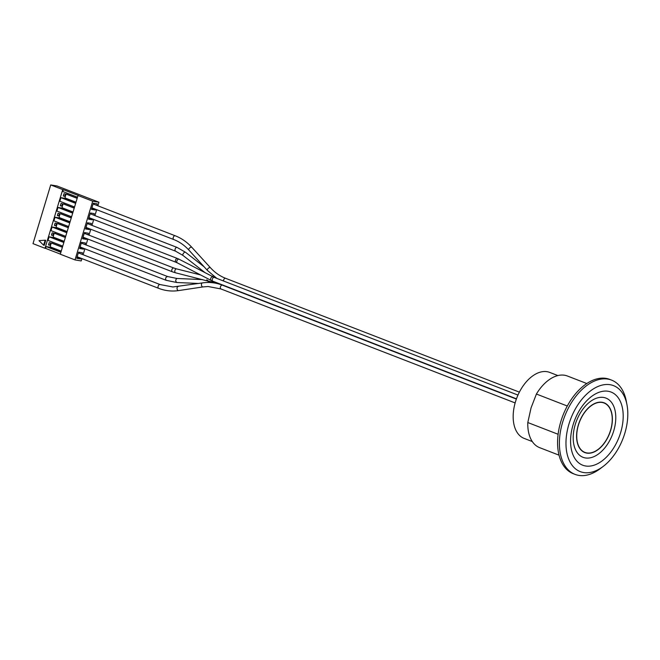 <?xml version="1.0" encoding="UTF-8"?>
<svg xmlns="http://www.w3.org/2000/svg" width="660" height="660" viewBox="0 0 660 660"><rect width="100%" height="100%" fill="white"/><g stroke="black" fill="none" stroke-linecap="round" stroke-linejoin="round"><path stroke-width="0.99" d="M206.786 279.79L208.23 281.02L212.817 282.175A2.021 1.237 -75.9 0 1 212.734 282.158A2.021 1.237 -75.9 0 1 211.934 280.813M586.814 453.123A26.689 16.17 -68.8 0 1 584.851 452.587A26.689 16.17 -68.8 0 1 579.406 421.855A26.689 16.17 -68.8 0 1 604.131 402.814A26.689 16.17 -68.8 0 1 610.145 431.97A26.689 16.17 -68.8 0 1 586.814 453.123M575.256 424.512A31.746 19.239 -68.8 0 1 603.619 397.46A31.746 19.239 -68.8 0 1 613.726 430.881A31.746 19.239 -68.8 0 1 585.362 457.941A31.746 19.239 -68.8 0 1 575.256 424.512M558.121 434.28L527.802 422.54L531.061 407.88L536.407 394.036L567.295 406.007M532.307 441.556L524.114 438.38A35.384 21.442 -68.8 0 1 516.904 397.642A35.384 21.442 -68.8 0 1 549.681 372.397L557.873 375.565M559.045 455.169L539.665 447.661A38.42 23.281 -68.8 0 1 527.802 422.54M603.158 466.447L600.163 468.699A50.548 30.632 -68.8 0 1 575.025 474.367L573.226 473.674A50.548 30.632 -68.8 0 1 560.86 421.468A50.548 30.632 -68.8 0 1 609.749 379.401L611.548 380.102A50.548 30.632 -68.8 0 1 626.307 401.222L627 404.91A46.101 27.934 -68.8 0 1 624.822 433.257A46.101 27.934 -68.8 0 1 603.158 466.447A46.101 27.934 -68.8 0 1 572.575 465.886A46.101 27.934 -68.8 0 1 568.961 424.009A46.101 27.934 -68.8 0 1 600.196 385.646A46.101 27.934 -68.8 0 1 627 404.91M578.44 425.04A26.491 16.055 -68.8 0 1 604.057 403.004A26.491 16.055 -68.8 0 1 610.533 430.361A26.491 16.055 -68.8 0 1 584.917 452.397A26.491 16.055 -68.8 0 1 578.44 425.04M620.656 432.564A39.229 23.768 -68.8 0 1 585.61 465.993A39.229 23.768 -68.8 0 1 573.119 424.693A39.229 23.768 -68.8 0 1 608.165 391.264A39.229 23.768 -68.8 0 1 620.656 432.564M575.025 474.367A50.548 30.632 -68.8 0 1 562.666 422.161A50.548 30.632 -68.8 0 1 611.548 380.102M536.407 394.036A38.42 23.281 -68.8 0 1 567.427 376.018L586.806 383.526M45.119 240.207L45.73 240.314L44.22 245.322L43.609 245.215L45.119 240.207L38.965 240.62L43.609 245.215M60.332 254.092L45.614 248.391L46.159 246.576L60.258 252.046L60.604 250.882L50.861 247.112A1.015 0.8 99.4 0 1 50.399 245.858L50.977 243.928A1.015 0.8 99.4 0 1 52.024 243.26L61.768 247.038L62.114 245.875L48.023 240.413L49.112 236.8L63.212 242.261L63.558 241.106L53.815 237.328A1.015 0.8 99.4 0 1 53.353 236.074L53.93 234.143A1.015 0.8 99.4 0 1 54.978 233.475L64.721 237.253L65.076 236.099L50.977 230.629L52.066 227.015L66.165 232.477L66.511 231.322L56.768 227.543A1.015 0.8 99.4 0 1 56.306 226.289L56.892 224.359A1.015 0.8 99.4 0 1 57.931 223.69L67.675 227.469L68.029 226.314L53.93 220.852L55.019 217.231L69.118 222.692L69.465 221.537L59.722 217.759A1.015 0.8 99.4 0 1 59.26 216.505L59.846 214.574A1.015 0.8 99.4 0 1 60.885 213.906L70.628 217.684L70.983 216.529L56.884 211.068L57.973 207.446L72.072 212.908L72.418 211.753L62.675 207.974A1.015 0.8 99.4 0 1 62.213 206.72L62.799 204.79A1.015 0.8 99.4 0 1 63.838 204.121L73.582 207.9L73.936 206.745L59.837 201.283L60.926 197.662L75.025 203.123L75.38 201.968L65.629 198.19A1.015 0.8 99.4 0 1 65.167 196.936L65.752 195.013A1.015 0.8 99.4 0 1 66.792 194.337L67.328 194.428A1.015 0.8 -80.6 0 0 67.072 194.386M66.792 194.337L76.535 198.115L76.89 196.96L62.791 191.499L63.335 189.684L78.631 195.616L78.02 195.508L60.299 254.215L74.993 259.908L92.713 201.209L78.02 195.508M63.838 204.121L64.375 204.212A1.015 0.8 -80.6 0 0 64.119 204.171M60.885 213.906L61.421 213.997A1.015 0.8 -80.6 0 0 61.165 213.955M57.931 223.69L58.468 223.781A1.015 0.8 -80.6 0 0 58.212 223.74M54.978 233.475L55.514 233.566A1.015 0.8 -80.6 0 0 55.258 233.516M52.024 243.26L52.561 243.35A1.015 0.8 -80.6 0 0 52.305 243.301M52.561 243.35L61.801 246.931M64.375 204.212L73.615 207.793M58.468 223.781L67.708 227.362M55.514 233.566L64.754 237.146M61.421 213.997L70.661 217.577M67.328 194.428L76.568 198.008M92.656 219.054L92.425 219.805L88.506 219.153L90.371 212.99L94.289 213.642L93.827 215.168M92.425 219.805L88.745 218.377M72.344 212.017L62.436 208.18L57.973 207.446M86.749 238.623L86.518 239.374L82.599 238.722L84.463 232.559L88.382 233.211L87.92 234.737M86.518 239.374L82.838 237.946M66.429 231.586L56.521 227.749L52.066 227.015M83.795 248.399L83.564 249.158L79.645 248.507L81.51 242.344L85.429 242.995L84.967 244.522M83.564 249.158L79.885 247.731M63.475 241.37L53.567 237.534L49.112 236.8M80.842 258.192L80.611 258.943L76.692 258.291L78.556 252.128L82.475 252.772L82.013 254.306M80.611 258.943L76.923 257.507M60.522 251.155L50.614 247.318L46.159 246.576M89.702 228.838L89.471 229.589L85.552 228.938L87.417 222.775L91.336 223.426L90.874 224.953M89.471 229.589L85.792 228.162M69.391 221.801L59.482 217.965L55.019 217.231M95.609 209.269L95.378 210.02L91.459 209.368L93.324 203.206L97.243 203.857L96.781 205.384M95.378 210.02L91.699 208.593M75.298 202.24L65.389 198.396L60.926 197.662M45.614 248.391L44.995 248.292L62.725 189.585L50.721 184.932L56.95 185.963L98.942 202.232L97.861 205.804M96.69 209.69L94.908 215.589M93.736 219.475L91.954 225.374M90.783 229.259L89.001 235.158M87.829 239.035L86.047 244.942M84.876 248.82L83.094 254.727M81.922 258.604L81.213 260.939L74.993 259.908M52.206 242.038L51.851 243.218M55.168 232.254L54.805 233.434M58.121 222.47L57.766 223.649M61.075 212.685L60.72 213.865M64.028 202.9L63.674 204.08M66.982 193.116L66.627 194.296M62.725 189.585L63.335 189.684M64.746 196.267L65.439 193.957L63.971 193.718L63.269 196.028L64.746 196.267L63.36 195.731M58.831 215.837L59.532 213.526L58.063 213.279L57.362 215.597L58.831 215.837L57.453 215.3M49.97 245.19L50.672 242.88L49.203 242.632L48.502 244.942L49.97 245.19L48.592 244.654M52.924 235.405L53.625 233.096L52.156 232.848L51.455 235.158L52.924 235.405L51.546 234.869M55.877 225.621L56.578 223.311L55.11 223.063L54.409 225.374L55.877 225.621L54.499 225.085M61.793 206.052L62.485 203.742L61.017 203.494L60.316 205.813L61.793 206.052L60.406 205.516M50.721 184.932L33 243.639L44.995 248.292M92.713 201.209L98.942 202.232M208.114 282.48L208.23 281.028M202.57 279.601L176.962 278.479C175.395 279.757 175.337 281.102 176.781 282.513L166.114 280.294C165.124 278.471 165.611 277.208 167.574 276.532L80.569 242.822M212.545 276.606A2.021 1.015 -52 0 1 213.18 275.798M215.721 283.082A2.021 1.229 -68.8 0 1 215.49 283.033L175.601 272.819A2.021 1.237 -75.9 0 1 174.883 270.608A2.021 1.237 -75.9 0 1 176.533 268.884A2.021 1.237 -75.9 0 1 176.591 268.9L200.524 274.915M216.29 283.346L215.49 283.033A2.021 1.229 -68.8 0 1 214.871 281.985M88.968 217.627L175.618 251.196A2.021 1.229 -68.8 0 1 175.205 248.87A2.021 1.229 -68.8 0 1 177.078 247.426L90.139 213.741M175.618 251.196L183.043 255.478A2.021 1.015 -52 0 1 183.488 253.258A2.021 1.015 -52 0 1 185.534 252.285L177.078 247.426M83.061 237.196L172.375 271.796A2.021 1.229 -68.8 0 1 171.913 269.585A2.021 1.229 -68.8 0 1 173.687 267.985A2.021 1.229 -68.8 0 1 173.836 268.026L84.232 233.31M516.458 398.822L212.834 281.193A2.021 1.229 -68.8 0 1 212.421 278.866A2.021 1.229 -68.8 0 1 214.294 277.423L179.173 259.273A2.021 1.32 -62.6 0 0 177.383 259.966A2.021 1.32 -62.6 0 0 176.814 262.226A2.021 1.32 -62.6 0 0 177.309 262.861L176.014 262.276A2.021 1.229 -68.8 0 1 175.469 261.616A2.021 1.229 -68.8 0 1 175.898 259.363A2.021 1.229 -68.8 0 1 177.474 258.505L87.186 223.525M212.834 281.193L211.134 280.426A2.021 1.32 -62.6 0 1 210.895 278.025A2.021 1.32 -62.6 0 1 212.999 276.837M223.517 280.995A2.021 1.229 -68.8 0 1 224.095 279.064A2.021 1.229 -68.8 0 1 225.448 278.272A2.021 1.229 -68.8 0 1 225.604 278.314L519.379 392.131M173.893 239.58A2.021 1.229 -68.8 0 1 173.745 239.539A2.021 1.229 -68.8 0 1 173.332 237.212A2.021 1.229 -68.8 0 1 175.205 235.768L93.093 203.956M91.921 207.842L173.745 239.539C179.404 241.741 184.453 245.264 188.892 250.107A2.021 1.056 -42.4 0 1 189.676 247.962A2.021 1.056 -42.4 0 1 191.879 247.376C187.036 242.088 181.483 238.219 175.205 235.768M188.892 250.107L207.471 270.476A2.021 1.056 -42.4 0 1 207.974 268.612A2.021 1.056 -42.4 0 1 210.078 267.556A2.021 1.056 -42.4 0 1 210.457 267.745L191.879 247.376M221.215 288.998A2.021 1.229 -68.8 0 1 220.935 288.948A2.021 1.229 -68.8 0 1 220.523 286.613A2.021 1.229 -68.8 0 1 222.395 285.178L516.376 399.069M515.138 402.93L220.935 288.948L208.131 286.522L203.024 286.91A2.021 1.27 -98.6 0 1 202.909 286.918A2.021 1.27 -98.6 0 1 201.457 285.004A2.021 1.27 -98.6 0 1 202.422 282.909C209.203 281.911 215.87 282.661 222.395 285.178M203.024 286.91L178.612 290.59A2.021 1.27 -98.6 0 1 177.053 288.783A2.021 1.27 -98.6 0 1 178.01 286.597A2.021 1.27 -98.6 0 1 178.126 286.58M178.612 290.59C171.831 291.596 165.165 290.837 158.639 288.329A2.021 1.229 -68.8 0 1 158.144 286.217A2.021 1.229 -68.8 0 1 159.819 284.51A2.021 1.229 -68.8 0 1 160.1 284.559L172.904 286.976L202.422 282.909M166.114 280.294L80.107 246.972M176.962 278.479L167.574 276.532M176.781 282.513L198.701 283.47M204.138 266.822L185.534 252.285M205.227 272.803L183.043 255.478M172.375 271.796L175.601 272.819M173.836 268.026L176.591 268.9M176.014 262.276L86.014 227.411M177.474 258.505L179.173 259.273M211.134 280.426L177.309 262.861M517.968 395.076L214.294 277.423M207.471 270.476L216.917 278.438M210.457 267.745C214.896 272.588 219.945 276.111 225.604 278.314M160.1 284.559L78.325 252.879M158.639 288.329L77.154 256.757M604.057 403.004L602.209 402.286M584.917 452.397L583.069 451.679M66.668 194.304L67.204 194.395M63.715 204.088L64.251 204.179M60.761 213.873L61.297 213.964M57.8 223.657L58.336 223.74M54.846 233.442L55.382 233.524M51.892 243.226L52.429 243.309"/></g></svg>
